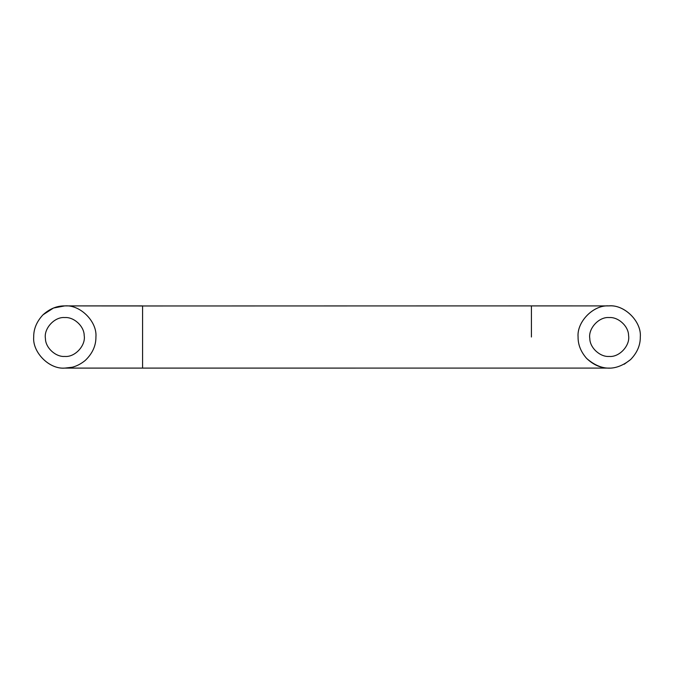 <?xml version="1.0" encoding="UTF-8"?>
<svg xmlns="http://www.w3.org/2000/svg" width="674" height="674" viewBox="0 0 674 674"><rect width="100%" height="100%" fill="white"/><g stroke="black" fill="none" stroke-linecap="round" stroke-linejoin="round"><path stroke-width="1.01" d="M84.191 335.475C86.002 345.332 75.109 357.414 64.805 356.445C55.832 357.178 45.461 347.885 45.428 338.525C43.616 328.668 54.51 316.586 64.805 317.555C73.778 316.822 84.157 326.115 84.191 335.475C84.157 326.115 73.778 316.822 64.805 317.555M64.805 356.445C55.832 357.178 45.461 347.885 45.428 338.525M628.572 335.475C630.384 345.332 619.49 357.414 609.195 356.445C600.222 357.178 589.843 347.885 589.809 338.525C587.998 328.668 598.891 316.586 609.195 317.555C618.168 316.822 628.539 326.115 628.572 335.475C628.539 326.115 618.168 316.822 609.195 317.555M609.195 356.445C600.222 357.178 589.843 347.885 589.809 338.525M630.603 359.562C637.174 352.755 640.401 345.231 640.3 337C641.749 321.262 623.905 304.033 608.411 305.903C593.128 304.985 576.759 321.953 578.081 337C577.98 344.65 580.828 351.786 586.624 358.416C601.056 371.029 615.716 371.416 630.603 359.562L624.2 364.246M531.424 337L531.424 305.895L608.411 305.903M640.3 337C641.69 321.608 624.579 304.505 609.195 305.895C593.802 304.505 576.691 321.608 578.081 337C577.98 344.65 580.828 351.786 586.624 358.416C593.718 365.198 601.494 368.425 609.97 368.097L64.418 368.105C49.076 369.259 32.344 352.216 33.7 337C33.59 328.963 36.699 321.565 43.001 314.809L53.482 308.026L64.805 305.895L142.576 305.971L142.576 368.105M71.966 367.271L64.805 368.105M85.303 360.396C78.858 365.645 72.025 368.215 64.805 368.105C49.421 369.495 32.31 352.392 33.7 337C33.59 328.963 36.699 321.565 43.001 314.809C49.699 308.759 56.961 305.785 64.805 305.895C80.198 304.505 97.309 321.608 95.919 337C96.011 345.686 92.473 353.488 85.303 360.396C92.473 353.488 96.011 345.686 95.919 337M531.424 305.895L142.576 305.971M142.576 305.895L64.805 305.895"/></g></svg>
